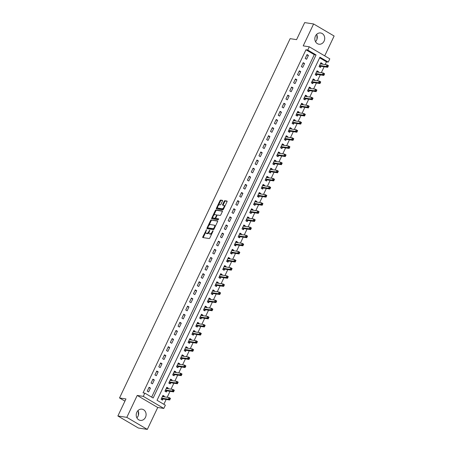 <?xml version="1.0" encoding="UTF-8"?>
<svg xmlns="http://www.w3.org/2000/svg" width="452" height="452" viewBox="0 0 452 452"><rect width="100%" height="100%" fill="white"/><g stroke="black" fill="none" stroke-linecap="round" stroke-linejoin="round"><path stroke-width="0.68" d="M206.474 229.701L202.801 236.876A0.718 0.333 -59.6 0 0 202.79 237.549A0.718 0.333 -59.6 0 0 202.846 237.571L209.169 238.537A0.718 0.333 -59.6 0 0 209.818 237.95L213.033 231.181L212.999 230.695L212.129 231.983A2.288 1.073 -59.6 0 1 210.039 233.848L209.508 233.769A2.288 1.073 -59.6 0 1 209.321 233.701A2.288 1.073 -59.6 0 1 209.355 231.56L209.739 230.198L208.864 231.48A2.288 1.073 -59.6 0 1 206.773 233.351L206.248 233.272A2.288 1.073 -59.6 0 1 206.055 233.204A2.288 1.073 -59.6 0 1 206.089 231.057L206.474 229.701M316.62 34.392A5.678 4.932 -81.3 0 1 316.671 39.996A5.678 4.932 -81.3 0 1 315.507 41.652M315.456 36.053A5.678 4.932 98.7 0 0 318.926 44.206A5.678 4.932 98.7 0 0 324.107 41.132A5.678 4.932 98.7 0 0 320.643 32.973A5.678 4.932 98.7 0 0 315.456 36.053M136.883 417.834A5.678 4.932 98.7 0 0 138.046 416.179A5.678 4.932 98.7 0 0 137.996 410.58M136.832 412.235A5.678 4.932 98.7 0 0 140.301 420.388A5.678 4.932 98.7 0 0 145.482 417.315A5.678 4.932 98.7 0 0 142.018 409.162A5.678 4.932 98.7 0 0 136.832 412.235M222.474 201.033A0.718 0.333 -59.6 0 0 222.486 200.36A0.718 0.333 -59.6 0 0 222.429 200.343L220.655 200.072A0.718 0.333 -59.6 0 0 220 200.654L216.429 208.174A0.718 0.333 -59.6 0 0 216.418 208.841A0.718 0.333 -59.6 0 0 216.48 208.864L222.796 209.83A0.718 0.333 -59.6 0 0 223.452 209.248L227.023 201.728A0.718 0.333 -59.6 0 0 227.034 201.055A0.718 0.333 -59.6 0 0 226.972 201.038L224.83 200.711A0.718 0.333 -59.6 0 0 224.181 201.293L222.65 204.513A0.718 0.333 -59.6 0 0 222.638 205.18A0.718 0.333 -59.6 0 0 222.7 205.202L223.763 205.366A1.91 0.898 -59.6 0 1 223.921 205.417A1.91 0.898 -59.6 0 1 223.813 207.366A1.91 0.898 -59.6 0 1 222.141 208.773L217.983 208.135A1.91 0.898 -59.6 0 1 217.824 208.084A1.91 0.898 -59.6 0 1 217.932 206.135A1.91 0.898 -59.6 0 1 219.599 204.728L220.293 204.835A0.718 0.333 -59.6 0 0 220.949 204.247L222.474 201.033M307.744 50.048L309.287 46.805L329.802 58.85L328.259 62.099L319.943 57.212L157.036 400.291L165.359 405.173L163.816 408.422L143.301 396.37L144.838 393.127L153.155 398.009L316.061 54.935L307.744 50.048L305.959 49.776L143.052 392.856L144.838 393.127M117.876 415.987L126.814 417.354L147.329 429.4L138.391 428.033L117.876 415.987L125.967 398.946L119.526 397.963L290.139 38.657L296.574 39.64L304.671 22.6L313.609 23.967L303.207 45.872L309.287 46.805M147.329 429.4L157.737 407.489L137.216 395.443L126.814 417.354M137.216 395.443L143.301 396.37M211.242 219.887A0.718 0.333 -59.6 0 0 210.592 220.469L207.022 227.989A0.718 0.333 -59.6 0 0 207.01 228.661A0.718 0.333 -59.6 0 0 207.067 228.678L213.389 229.644A0.718 0.333 -59.6 0 0 214.039 229.062L217.61 221.542A0.718 0.333 -59.6 0 0 217.621 220.875A0.718 0.333 -59.6 0 0 217.565 220.853L211.802 220.214A0.718 0.333 -59.6 0 0 211.146 220.796L208.965 225.39M211.728 218.079L215.293 210.564A0.718 0.333 -59.6 0 1 215.949 209.977L222.265 210.943A0.718 0.333 -59.6 0 1 222.327 210.965A0.718 0.333 -59.6 0 1 222.316 211.638L220.791 214.853A0.718 0.333 -59.6 0 1 220.135 215.434L217.57 215.045A0.718 0.333 -59.6 0 0 216.92 215.627L215.903 217.762A0.718 0.333 -59.6 0 0 215.892 218.435A0.718 0.333 -59.6 0 0 215.954 218.452L218.661 218.875L218.197 219.751L211.773 218.774A0.718 0.333 -59.6 0 1 211.717 218.751A0.718 0.333 -59.6 0 1 211.728 218.079L212.282 218.406L212.875 217.152M324.705 55.856L334.124 36.013L313.609 23.967M151.657 397.133L314.276 54.658L305.959 49.776M148.612 391.969L150.459 388.076L149.075 387.262L147.228 391.155L148.612 391.969M152.465 383.855L154.313 379.957L152.929 379.143L151.081 383.042L152.465 383.855M156.319 375.742L158.166 371.843L156.782 371.03L154.934 374.928L156.319 375.742M160.172 367.623L162.019 363.73L160.635 362.916L158.788 366.809L160.172 367.623M164.025 359.509L165.873 355.617L164.488 354.803L162.641 358.696L164.025 359.509M167.878 351.396L169.726 347.503L168.342 346.69L166.494 350.582L167.878 351.396M171.732 343.283L173.579 339.39L172.195 338.571L170.342 342.469L171.732 343.283M175.585 335.169L177.433 331.271L176.048 330.457L174.195 334.356L175.585 335.169M179.438 327.056L181.286 323.157L179.902 322.344L178.048 326.237L179.438 327.056M183.292 318.937L185.139 315.044L183.755 314.23L181.902 318.123L183.292 318.937M187.145 310.823L188.992 306.931L187.608 306.117L185.755 310.01L187.145 310.823M190.998 302.71L192.846 298.817L191.462 298.004L189.608 301.896L190.998 302.71M194.852 294.597L196.699 290.698L195.309 289.885L193.462 293.783L194.852 294.597M198.699 286.483L200.552 282.585L199.162 281.771L197.315 285.67L198.699 286.483M202.552 278.364L204.406 274.471L203.016 273.658L201.168 277.551L202.552 278.364M206.406 270.251L208.259 266.358L206.869 265.544L205.022 269.437L206.406 270.251M210.259 262.137L212.112 258.245L210.722 257.431L208.875 261.324L210.259 262.137M214.112 254.024L215.966 250.131L214.576 249.318L212.728 253.21L214.112 254.024M217.966 245.911L219.819 242.012L218.429 241.198L216.581 245.097L217.966 245.911M221.819 237.797L223.667 233.899L222.282 233.085L220.435 236.984L221.819 237.797M225.672 229.678L227.52 225.785L226.136 224.972L224.288 228.865L225.672 229.678M229.526 221.565L231.373 217.672L229.989 216.858L228.141 220.751L229.526 221.565M233.379 213.451L235.226 209.558L233.842 208.745L231.995 212.638L233.379 213.451M237.232 205.338L239.08 201.445L237.695 200.626L235.848 204.524L237.232 205.338M241.085 197.225L242.933 193.326L241.549 192.512L239.701 196.411L241.085 197.225M244.939 189.111L246.786 185.213L245.402 184.399L243.549 188.292L244.939 189.111M248.792 180.992L250.64 177.099L249.255 176.286L247.402 180.178L248.792 180.992M252.645 172.879L254.493 168.986L253.109 168.172L251.255 172.065L252.645 172.879M256.499 164.765L258.346 160.872L256.962 160.059L255.109 163.952L256.499 164.765M260.352 156.652L262.2 152.753L260.815 151.94L258.962 155.838L260.352 156.652M264.205 148.538L266.053 144.64L264.669 143.826L262.815 147.725L264.205 148.538M268.059 140.419L269.906 136.527L268.516 135.713L266.669 139.606L268.059 140.419M271.906 132.306L273.759 128.413L272.37 127.6L270.522 131.492L271.906 132.306M275.76 124.193L277.613 120.3L276.223 119.486L274.375 123.379L275.76 124.193M279.613 116.079L281.466 112.186L280.076 111.367L278.229 115.266L279.613 116.079M283.466 107.966L285.319 104.067L283.929 103.254L282.082 107.152L283.466 107.966M287.319 99.852L289.173 95.954L287.783 95.14L285.935 99.033L287.319 99.852M291.173 91.733L293.026 87.841L291.636 87.027L289.788 90.92L291.173 91.733M295.026 83.62L296.874 79.727L295.489 78.914L293.642 82.806L295.026 83.62M298.879 75.507L300.727 71.614L299.343 70.8L297.495 74.693L298.879 75.507M302.733 67.393L304.58 63.495L303.196 62.681L301.348 66.58L302.733 67.393M306.586 59.28L308.433 55.381L307.049 54.568L305.202 58.466L306.586 59.28M163.856 404.291L166.155 399.455M167.195 397.268L170.008 391.336M171.048 389.155L173.862 383.223M174.896 381.042L177.715 375.109M178.749 372.923L181.568 366.996M182.602 364.809L185.422 358.882M186.456 356.696L189.275 350.763M190.309 348.582L193.128 342.65M194.162 340.469L196.982 334.536M198.016 332.356L200.835 326.423M201.869 324.237L204.688 318.31M205.722 316.123L208.536 310.196M209.575 308.01L212.389 302.077M213.429 299.896L216.242 293.964M217.282 291.783L220.096 285.85M221.135 283.664L223.949 277.737M224.989 275.55L227.802 269.624M228.842 267.437L231.656 261.51M232.695 259.324L235.509 253.391M236.549 251.21L239.362 245.278M240.402 243.097L243.216 237.164M244.255 234.978L247.069 229.051M248.108 226.864L250.922 220.938M251.956 218.751L254.775 212.819M255.809 210.638L258.629 204.705M259.663 202.524L262.482 196.592M263.516 194.405L266.335 188.478M267.369 186.292L270.189 180.365M271.223 178.178L274.042 172.252M275.076 170.065L277.895 164.132M278.929 161.952L281.743 156.019M282.782 153.838L285.596 147.906M286.636 145.719L289.449 139.792M290.489 137.606L293.303 131.679M294.342 129.492L297.156 123.565M298.196 121.379L301.009 115.446M302.049 113.266L304.863 107.333M305.902 105.152L308.716 99.22M309.756 97.033L312.569 91.106M313.609 88.92L316.423 82.993M317.462 80.806L320.276 74.874M321.315 72.693L324.129 66.76M325.163 64.579L326.474 61.822L319.654 57.822M164.053 396.788L164.325 396.212L162.94 395.398L161.087 399.297L162.477 400.11L162.974 399.054M167.907 388.675L168.178 388.098L166.794 387.285L164.94 391.178L166.33 391.997L166.828 390.94M171.76 380.561L172.031 379.985L170.647 379.171L168.794 383.064L170.184 383.878L170.681 382.821M175.613 372.442L175.885 371.872L174.5 371.058L172.647 374.951L174.037 375.765L174.534 374.708M179.467 364.329L179.738 363.758L178.348 362.945L176.5 366.838L177.89 367.651L178.387 366.595M183.32 356.216L183.591 355.639L182.201 354.826L180.354 358.724L181.738 359.538L182.241 358.481M187.168 348.102L187.444 347.526L186.054 346.712L184.207 350.611L185.591 351.424L186.094 350.368M191.021 339.989L191.298 339.412L189.908 338.599L188.06 342.492L189.444 343.305L189.947 342.254M194.874 331.875L195.151 331.299L193.761 330.485L191.914 334.378L193.298 335.192L193.801 334.135M198.727 323.756L199.004 323.186L197.614 322.372L195.767 326.265L197.151 327.078L197.654 326.022M202.581 315.643L202.858 315.072L201.468 314.253L199.62 318.151L201.004 318.965L201.507 317.909M206.434 307.529L206.705 306.953L205.321 306.14L203.473 310.038L204.858 310.852L205.361 309.795M210.287 299.416L210.559 298.84L209.174 298.026L207.327 301.919L208.711 302.738L209.214 301.682M214.141 291.303L214.412 290.726L213.028 289.913L211.18 293.806L212.564 294.619L213.067 293.563M217.994 283.189L218.265 282.613L216.881 281.799L215.033 285.692L216.418 286.506L216.92 285.449M221.847 275.07L222.118 274.5L220.734 273.686L218.887 277.579L220.271 278.392L220.774 277.336M225.701 266.957L225.972 266.381L224.587 265.567L222.74 269.465L224.124 270.279L224.627 269.222M229.554 258.843L229.825 258.267L228.441 257.454L226.588 261.352L227.977 262.166L228.48 261.109M233.407 250.73L233.678 250.154L232.294 249.34L230.441 253.233L231.831 254.047L232.334 252.996M237.26 242.617L237.532 242.04L236.147 241.227L234.294 245.12L235.684 245.933L236.181 244.877M241.114 234.498L241.385 233.927L240.001 233.113L238.147 237.006L239.537 237.82L240.035 236.763M244.967 226.384L245.238 225.814L243.854 225L242.001 228.893L243.391 229.706L243.888 228.65M248.82 218.271L249.092 217.694L247.707 216.881L245.854 220.779L247.244 221.593L247.741 220.536M252.674 210.157L252.945 209.581L251.555 208.767L249.707 212.666L251.097 213.48L251.594 212.423M256.527 202.044L256.798 201.468L255.408 200.654L253.561 204.547L254.945 205.361L255.448 204.31M260.375 193.931L260.651 193.354L259.262 192.541L257.414 196.434L258.798 197.247L259.301 196.191M264.228 185.812L264.505 185.241L263.115 184.427L261.267 188.32L262.652 189.134L263.154 188.077M268.081 177.698L268.358 177.127L266.968 176.308L265.121 180.207L266.505 181.02L267.008 179.964M271.934 169.585L272.211 169.008L270.821 168.195L268.974 172.093L270.358 172.907L270.861 171.85M275.788 161.471L276.065 160.895L274.675 160.081L272.827 163.974L274.211 164.794L274.714 163.737M279.641 153.358L279.912 152.782L278.528 151.968L276.68 155.861L278.065 156.674L278.568 155.618M283.494 145.239L283.766 144.668L282.381 143.855L280.534 147.747L281.918 148.561L282.421 147.505M287.348 137.125L287.619 136.555L286.235 135.741L284.387 139.634L285.771 140.448L286.274 139.391M291.201 129.012L291.472 128.436L290.088 127.622L288.24 131.521L289.625 132.334L290.127 131.278M295.054 120.899L295.325 120.322L293.941 119.509L292.094 123.407L293.478 124.221L293.981 123.164M298.908 112.785L299.179 112.209L297.795 111.395L295.947 115.288L297.331 116.102L297.834 115.051M302.761 104.672L303.032 104.096L301.648 103.282L299.795 107.175L301.185 107.988L301.687 106.932M306.614 96.553L306.885 95.982L305.501 95.169L303.648 99.061L305.038 99.875L305.541 98.819M310.467 88.439L310.739 87.869L309.354 87.05L307.501 90.948L308.891 91.762L309.388 90.705M314.321 80.326L314.592 79.75L313.208 78.936L311.355 82.835L312.744 83.648L313.242 82.592M318.174 72.213L318.445 71.636L317.061 70.823L315.208 74.716L316.598 75.535L317.095 74.478M322.027 64.099L322.299 63.523L320.914 62.709L319.061 66.602L320.451 67.416L320.948 66.359M119.526 397.963L124.927 401.133M326.474 61.822L328.259 62.099M157.737 407.489L163.816 408.422M314.276 54.658L316.061 54.935M164.325 396.212L162.675 395.963M168.178 388.098L166.522 387.844M172.031 379.985L170.376 379.731M175.885 371.872L174.229 371.617M179.738 363.758L178.082 363.504M183.591 355.639L181.936 355.391M187.444 347.526L185.789 347.277M191.298 339.412L189.642 339.158M195.151 331.299L193.496 331.045M199.004 323.186L197.349 322.931M202.858 315.072L201.202 314.818M206.705 306.953L205.055 306.705M210.559 298.84L208.909 298.586M214.412 290.726L212.762 290.472M218.265 282.613L216.615 282.359M222.118 274.5L220.469 274.245M225.972 266.381L224.322 266.132M229.825 258.267L228.175 258.019M233.678 250.154L232.029 249.899M237.532 242.04L235.882 241.786M241.385 233.927L239.729 233.673M245.238 225.814L243.583 225.559M249.092 217.694L247.436 217.446M252.945 209.581L251.289 209.332M256.798 201.468L255.143 201.213M260.651 193.354L258.996 193.1M264.505 185.241L262.849 184.987M268.358 177.127L266.703 176.873M272.211 169.008L270.556 168.76M276.065 160.895L274.409 160.641M279.912 152.782L278.262 152.527M283.766 144.668L282.116 144.414M287.619 136.555L285.969 136.301M291.472 128.436L289.822 128.187M295.325 120.322L293.676 120.074M299.179 112.209L297.529 111.955M303.032 104.096L301.382 103.841M306.885 95.982L305.236 95.728M310.739 87.869L309.089 87.615M314.592 79.75L312.937 79.501M318.445 71.636L316.79 71.388M322.299 63.523L320.643 63.269M150.459 388.076L148.81 387.822M154.313 379.957L152.663 379.708M158.166 371.843L156.516 371.595M162.019 363.73L160.37 363.476M165.873 355.617L164.223 355.362M169.726 347.503L168.076 347.249M173.579 339.39L171.929 339.136M177.433 331.271L175.783 331.022M181.286 323.157L179.636 322.903M185.139 315.044L183.484 314.79M188.992 306.931L187.337 306.676M192.846 298.817L191.19 298.563M196.699 290.698L195.044 290.45M200.552 282.585L198.897 282.336M204.406 274.471L202.75 274.217M208.259 266.358L206.604 266.104M212.112 258.245L210.457 257.99M215.966 250.131L214.31 249.877M219.819 242.012L218.163 241.763M223.667 233.899L222.017 233.65M227.52 225.785L225.87 225.531M231.373 217.672L229.723 217.418M235.226 209.558L233.577 209.304M239.08 201.445L237.43 201.191M242.933 193.326L241.283 193.077M246.786 185.213L245.137 184.958M250.64 177.099L248.99 176.845M254.493 168.986L252.843 168.732M258.346 160.872L256.691 160.618M262.2 152.753L260.544 152.505M266.053 144.64L264.397 144.391M269.906 136.527L268.251 136.272M273.759 128.413L272.104 128.159M277.613 120.3L275.957 120.046M281.466 112.186L279.811 111.932M285.319 104.067L283.664 103.819M289.173 95.954L287.517 95.7M293.026 87.841L291.37 87.586M296.874 79.727L295.224 79.473M300.727 71.614L299.077 71.359M304.58 63.495L302.93 63.246M308.433 55.381L306.784 55.133M138.312 411.314L138.374 415.343M316.937 35.132L316.999 39.154M206.055 233.204L206.609 233.531A2.288 1.073 -59.6 0 0 206.801 233.594L206.248 233.272M209.044 232.458A2.288 1.073 -59.6 0 1 207.327 233.678L206.801 233.594M209.321 233.701L209.875 234.029A2.288 1.073 -59.6 0 0 210.067 234.096L209.508 233.769M211.999 233.362A2.288 1.073 -59.6 0 1 210.592 234.176L210.067 234.096M205.75 232.164L203.355 237.204A0.718 0.333 -59.6 0 0 203.242 237.628M217.723 221.118L211.802 220.214M207.813 227.814L207.575 228.316A0.718 0.333 -59.6 0 0 207.462 228.74M207.847 227.362L207.88 227.848L213.423 228.695L214.321 227.362A2.288 1.073 -59.6 0 0 214.355 225.22A2.288 1.073 -59.6 0 0 214.169 225.152L210.378 224.571A2.288 1.073 -59.6 0 0 208.282 226.441L207.847 227.362M208.361 228.13L207.88 227.848M214.067 229.011L208.434 228.175M215.22 226.582A2.288 1.073 -59.6 0 0 214.909 225.542L214.355 225.22M213.756 215.293L215.853 210.886L215.293 210.564M222.429 211.208L216.502 210.304A0.718 0.333 -59.6 0 0 215.853 210.886M216.401 218.717A0.718 0.333 -59.6 0 0 216.451 218.757A0.718 0.333 -59.6 0 0 216.508 218.779L218.728 219.118M214.915 214.638A1.91 0.898 -59.6 0 0 213.242 216.045A1.91 0.898 -59.6 0 0 213.135 217.994A1.91 0.898 -59.6 0 0 213.293 218.05L214.762 218.271A0.718 0.333 -59.6 0 0 215.412 217.689L216.429 215.553A0.718 0.333 -59.6 0 0 216.44 214.881A0.718 0.333 -59.6 0 0 216.378 214.864L214.915 214.638M213.564 218.209A1.91 0.898 -59.6 0 0 213.689 218.316A1.91 0.898 -59.6 0 0 213.847 218.372L213.293 218.05M215.802 218.288A0.718 0.333 -59.6 0 1 215.316 218.598L213.847 218.372M217.084 215.355A0.718 0.333 -59.6 0 0 216.994 215.208A0.718 0.333 -59.6 0 0 216.932 215.186L216.485 214.926M212.282 218.406A0.718 0.333 -59.6 0 0 212.169 218.83M218.254 208.293A1.91 0.898 -59.6 0 0 218.378 208.406A1.91 0.898 -59.6 0 0 218.536 208.462L217.983 208.135M223.813 208.491A1.91 0.898 -59.6 0 1 222.695 209.095L218.536 208.462M224.74 206.536A1.91 0.898 -59.6 0 0 224.474 205.745L223.921 205.417M227.136 201.304L225.384 201.033A0.718 0.333 -59.6 0 0 224.734 201.62L223.203 204.835A0.718 0.333 -59.6 0 0 223.09 205.259M217.559 207.293L216.983 208.496A0.718 0.333 -59.6 0 0 216.87 208.926M222.587 200.609L221.209 200.394A0.718 0.333 -59.6 0 0 220.553 200.982L218.485 205.338M162.624 396.065L163.392 396.686M169.737 398.359L169.427 399.009L169.98 399.336L170.291 398.687L169.088 397.557L170.472 398.37L169.703 399.997L168.319 399.178L169.088 397.557L162.579 396.562A0.729 0.345 120.4 0 1 162.517 396.54A0.729 0.345 120.4 0 1 162.466 396.494L162.437 396.455M161.647 399.624L163.036 399.026A0.729 0.345 120.4 0 1 163.195 398.997L169.703 399.997L169.98 399.336M161.59 398.24L161.652 398.212A0.729 0.345 120.4 0 1 161.805 398.184L168.319 399.178L169.427 399.009M170.472 398.37L170.291 398.687M166.477 387.952L167.246 388.573M173.591 390.245L173.28 390.895L173.834 391.223L174.144 390.573L172.941 389.443L174.325 390.257L173.557 391.878L172.167 391.065L172.941 389.443L166.432 388.449A0.729 0.345 120.4 0 1 166.37 388.426A0.729 0.345 120.4 0 1 166.319 388.381L166.291 388.341M165.5 391.511L166.89 390.912A0.729 0.345 120.4 0 1 167.048 390.884L173.557 391.878L173.834 391.223M165.443 390.127L165.505 390.099A0.729 0.345 120.4 0 1 165.658 390.07L172.167 391.065L173.28 390.895M174.325 390.257L174.144 390.573M170.331 379.838L171.099 380.46M177.444 382.132L177.133 382.782L177.687 383.104L177.998 382.454L176.794 381.33L178.178 382.143L177.41 383.765L176.02 382.951L176.794 381.33L170.285 380.335A0.729 0.345 120.4 0 1 170.223 380.313A0.729 0.345 120.4 0 1 170.172 380.268L170.144 380.228M169.353 383.392L170.743 382.799A0.729 0.345 120.4 0 1 170.901 382.771L177.41 383.765L177.687 383.104M169.297 382.008L169.359 381.985A0.729 0.345 120.4 0 1 169.511 381.957L176.02 382.951L177.133 382.782M178.178 382.143L177.998 382.454M174.184 371.719L174.952 372.346M181.297 374.019L180.986 374.668L181.54 374.99L181.851 374.341L180.647 373.216L182.032 374.03L181.263 375.652L179.873 374.838L180.647 373.216L174.139 372.222A0.729 0.345 120.4 0 1 174.077 372.199A0.729 0.345 120.4 0 1 174.026 372.154L173.997 372.115M173.206 375.279L174.596 374.685A0.729 0.345 120.4 0 1 174.754 374.657L181.263 375.652L181.54 374.99M173.15 373.894L173.212 373.872A0.729 0.345 120.4 0 1 173.365 373.844L179.873 374.838L180.986 374.668M182.032 374.03L181.851 374.341M178.037 363.606L178.806 364.227M185.15 365.9L184.84 366.549L185.393 366.877L185.704 366.227L184.501 365.097L185.885 365.917L185.117 367.538L183.727 366.725L184.501 365.097L177.992 364.103A0.729 0.345 120.4 0 1 177.93 364.086A0.729 0.345 120.4 0 1 177.879 364.041L177.851 363.996M177.06 367.165L178.45 366.566A0.729 0.345 120.4 0 1 178.608 366.544L185.117 367.538L185.393 366.877M177.003 365.781L177.065 365.753A0.729 0.345 120.4 0 1 177.218 365.73L183.727 366.725L184.84 366.549M185.885 365.917L185.704 366.227M181.89 355.492L182.659 356.114M189.004 357.786L188.693 358.436L189.247 358.764L189.557 358.114L188.354 356.984L189.738 357.798L188.97 359.425L187.58 358.611L188.354 356.984L181.845 355.99A0.729 0.345 120.4 0 1 181.783 355.973A0.729 0.345 120.4 0 1 181.732 355.922L181.704 355.882M180.913 359.052L182.303 358.453A0.729 0.345 120.4 0 1 182.461 358.43L188.97 359.425L189.247 358.764M180.856 357.668L180.919 357.639A0.729 0.345 120.4 0 1 181.071 357.617L187.58 358.611L188.693 358.436M189.738 357.798L189.557 358.114M185.744 347.379L186.512 348M192.857 349.673L192.546 350.323L193.1 350.65L193.411 350.001L192.207 348.871L193.592 349.684L192.823 351.306L191.433 350.492L192.207 348.871L185.699 347.876A0.729 0.345 120.4 0 1 185.636 347.854A0.729 0.345 120.4 0 1 185.586 347.808L185.557 347.769M184.766 350.938L186.156 350.34A0.729 0.345 120.4 0 1 186.314 350.311L192.823 351.306L193.1 350.65M184.71 349.554L184.772 349.526A0.729 0.345 120.4 0 1 184.924 349.498L191.433 350.492L192.546 350.323M193.592 349.684L193.411 350.001M189.591 339.266L190.365 339.887M196.71 341.559L196.4 342.209L196.953 342.531L197.264 341.887L196.061 340.757L197.445 341.571L196.677 343.192L195.287 342.379L196.061 340.757L189.552 339.763A0.729 0.345 120.4 0 1 189.49 339.74A0.729 0.345 120.4 0 1 189.439 339.695L189.411 339.655M188.62 342.819L190.009 342.226A0.729 0.345 120.4 0 1 190.162 342.198L196.677 343.192L196.953 342.531M188.563 341.435L188.625 341.413A0.729 0.345 120.4 0 1 188.778 341.384L195.287 342.379L196.4 342.209M197.445 341.571L197.264 341.887M193.445 331.147L194.219 331.774M200.558 333.446L200.253 334.096L200.807 334.418L201.117 333.768L199.914 332.644L201.298 333.457L200.524 335.079L199.14 334.265L199.914 332.644L193.399 331.649A0.729 0.345 120.4 0 1 193.343 331.627A0.729 0.345 120.4 0 1 193.292 331.582L193.264 331.542M192.473 334.706L193.863 334.113A0.729 0.345 120.4 0 1 194.015 334.084L200.524 335.079L200.807 334.418M192.416 333.322L192.473 333.299A0.729 0.345 120.4 0 1 192.631 333.271L199.14 334.265L200.253 334.096M201.298 333.457L201.117 333.768M197.298 323.033L198.072 323.66M204.411 325.333L204.106 325.977L204.66 326.304L204.971 325.655L203.762 324.53L205.151 325.344L204.377 326.966L202.993 326.152L203.762 324.53L197.253 323.536A0.729 0.345 120.4 0 1 197.196 323.513A0.729 0.345 120.4 0 1 197.145 323.468L197.112 323.429M196.326 326.593L197.716 325.999A0.729 0.345 120.4 0 1 197.869 325.971L204.377 326.966L204.66 326.304M196.27 325.208L196.326 325.18A0.729 0.345 120.4 0 1 196.484 325.157L202.993 326.152L204.106 325.977M205.151 325.344L204.971 325.655M201.151 314.92L201.925 315.541M208.265 317.214L207.96 317.863L208.513 318.191L208.824 317.541L207.615 316.411L209.005 317.225L208.231 318.852L206.846 318.038L207.615 316.411L201.106 315.417A0.729 0.345 120.4 0 1 201.05 315.4A0.729 0.345 120.4 0 1 200.999 315.349L200.965 315.31M200.179 318.479L201.569 317.88A0.729 0.345 120.4 0 1 201.722 317.858L208.231 318.852L208.513 318.191M200.123 317.095L200.179 317.067A0.729 0.345 120.4 0 1 200.338 317.044L206.846 318.038L207.96 317.863M209.005 317.225L208.824 317.541M205.005 306.806L205.779 307.428M212.118 309.1L211.813 309.75L212.367 310.078L212.672 309.428L211.468 308.298L212.858 309.111L212.084 310.739L210.7 309.919L211.468 308.298L204.959 307.303A0.729 0.345 120.4 0 1 204.903 307.281A0.729 0.345 120.4 0 1 204.852 307.236L204.818 307.196M204.033 310.366L205.423 309.767A0.729 0.345 120.4 0 1 205.575 309.744L212.084 310.739L212.367 310.078M203.976 308.982L204.033 308.953A0.729 0.345 120.4 0 1 204.191 308.925L210.7 309.919L211.813 309.75M212.858 309.111L212.672 309.428M208.858 298.693L209.626 299.314M215.971 300.987L215.666 301.637L216.22 301.964L216.525 301.314L215.321 300.184L216.711 300.998L215.937 302.62L214.553 301.806L215.321 300.184L208.813 299.19A0.729 0.345 120.4 0 1 208.756 299.167A0.729 0.345 120.4 0 1 208.705 299.122L208.671 299.083M207.886 302.252L209.276 301.653A0.729 0.345 120.4 0 1 209.429 301.625L215.937 302.62L216.22 301.964M207.824 300.868L207.886 300.84A0.729 0.345 120.4 0 1 208.044 300.812L214.553 301.806L215.666 301.637M216.711 300.998L216.525 301.314M212.711 290.579L213.48 291.201M219.825 292.873L219.519 293.523L220.073 293.845L220.378 293.195L219.175 292.071L220.565 292.885L219.791 294.506L218.406 293.693L219.175 292.071L212.666 291.077A0.729 0.345 120.4 0 1 212.604 291.054A0.729 0.345 120.4 0 1 212.559 291.009L212.525 290.969M211.739 294.133L213.129 293.54A0.729 0.345 120.4 0 1 213.282 293.512L219.791 294.506L220.073 293.845M211.677 292.749L211.739 292.726A0.729 0.345 120.4 0 1 211.898 292.698L218.406 293.693L219.519 293.523M220.565 292.885L220.378 293.195M216.564 282.46L217.333 283.088M223.678 284.76L223.373 285.41L223.926 285.732L224.232 285.082L223.028 283.958L224.418 284.771L223.644 286.393L222.26 285.579L223.028 283.958L216.519 282.963A0.729 0.345 120.4 0 1 216.457 282.941A0.729 0.345 120.4 0 1 216.406 282.895L216.378 282.856M215.587 286.02L216.983 285.427A0.729 0.345 120.4 0 1 217.135 285.398L223.644 286.393L223.926 285.732M215.531 284.636L215.593 284.613A0.729 0.345 120.4 0 1 215.751 284.585L222.26 285.579L223.373 285.41M224.418 284.771L224.232 285.082M220.418 274.347L221.186 274.974M227.531 276.641L227.226 277.291L227.78 277.618L228.085 276.969L226.881 275.844L228.271 276.658L227.497 278.279L226.113 277.466L226.881 275.844L220.373 274.844A0.729 0.345 120.4 0 1 220.31 274.827A0.729 0.345 120.4 0 1 220.26 274.782L220.231 274.737M219.44 277.907L220.83 277.308A0.729 0.345 120.4 0 1 220.988 277.285L227.497 278.279L227.78 277.618M219.384 276.522L219.446 276.494A0.729 0.345 120.4 0 1 219.604 276.471L226.113 277.466L227.226 277.291M228.271 276.658L228.085 276.969M224.271 266.234L225.039 266.855M231.384 268.528L231.079 269.177L231.633 269.505L231.938 268.855L230.735 267.725L232.119 268.539L231.351 270.166L229.966 269.352L230.735 267.725L224.226 266.731A0.729 0.345 120.4 0 1 224.164 266.714A0.729 0.345 120.4 0 1 224.113 266.663L224.085 266.623M223.294 269.793L224.684 269.194A0.729 0.345 120.4 0 1 224.842 269.172L231.351 270.166L231.633 269.505M223.237 268.409L223.299 268.381A0.729 0.345 120.4 0 1 223.457 268.358L229.966 269.352L231.079 269.177M232.119 268.539L231.938 268.855M228.124 258.12L228.893 258.742M235.238 260.414L234.927 261.064L235.486 261.392L235.791 260.742L234.588 259.612L235.972 260.425L235.204 262.047L233.82 261.233L234.588 259.612L228.079 258.617A0.729 0.345 120.4 0 1 228.017 258.595A0.729 0.345 120.4 0 1 227.966 258.55L227.938 258.51M227.147 261.68L228.537 261.081A0.729 0.345 120.4 0 1 228.695 261.053L235.204 262.047L235.486 261.392M227.09 260.295L227.153 260.267A0.729 0.345 120.4 0 1 227.311 260.239L233.82 261.233L234.927 261.064M235.972 260.425L235.791 260.742M231.978 250.007L232.746 250.628M239.091 252.301L238.78 252.95L239.34 253.273L239.645 252.628L238.441 251.498L239.826 252.312L239.057 253.934L237.673 253.12L238.441 251.498L231.932 250.504A0.729 0.345 120.4 0 1 231.87 250.481A0.729 0.345 120.4 0 1 231.819 250.436L231.791 250.397M231 253.561L232.39 252.967A0.729 0.345 120.4 0 1 232.548 252.939L239.057 253.934L239.34 253.273M230.944 252.182L231.006 252.154A0.729 0.345 120.4 0 1 231.164 252.126L237.673 253.12L238.78 252.95M239.826 252.312L239.645 252.628M235.831 241.893L236.599 242.515M242.944 244.187L242.634 244.837L243.193 245.159L243.498 244.509L242.295 243.385L243.679 244.199L242.91 245.82L241.526 245.007L242.295 243.385L235.786 242.391A0.729 0.345 120.4 0 1 235.724 242.368A0.729 0.345 120.4 0 1 235.673 242.323L235.645 242.283M234.854 245.447L236.243 244.854A0.729 0.345 120.4 0 1 236.402 244.826L242.91 245.82L243.193 245.159M234.797 244.063L234.859 244.04A0.729 0.345 120.4 0 1 235.012 244.012L241.526 245.007L242.634 244.837M243.679 244.199L243.498 244.509M239.684 233.774L240.453 234.402M246.798 236.074L246.487 236.718L247.041 237.046L247.351 236.396L246.148 235.272L247.532 236.085L246.764 237.707L245.374 236.893L246.148 235.272L239.639 234.277A0.729 0.345 120.4 0 1 239.577 234.255A0.729 0.345 120.4 0 1 239.526 234.209L239.498 234.17M238.707 237.334L240.097 236.741A0.729 0.345 120.4 0 1 240.255 236.712L246.764 237.707L247.041 237.046M238.65 235.95L238.712 235.927A0.729 0.345 120.4 0 1 238.865 235.899L245.374 236.893L246.487 236.718M247.532 236.085L247.351 236.396M243.538 225.661L244.306 226.282M250.651 227.955L250.34 228.605L250.894 228.932L251.205 228.283L250.001 227.153L251.385 227.972L250.617 229.593L249.227 228.78L250.001 227.153L243.492 226.158A0.729 0.345 120.4 0 1 243.43 226.141A0.729 0.345 120.4 0 1 243.379 226.096L243.351 226.051M242.56 229.22L243.95 228.622A0.729 0.345 120.4 0 1 244.108 228.599L250.617 229.593L250.894 228.932M242.504 227.836L242.566 227.808A0.729 0.345 120.4 0 1 242.718 227.785L249.227 228.78L250.34 228.605M251.385 227.972L251.205 228.283M247.391 217.548L248.159 218.169M254.504 219.841L254.193 220.491L254.747 220.819L255.058 220.169L253.854 219.039L255.239 219.853L254.47 221.48L253.08 220.666L253.854 219.039L247.346 218.045A0.729 0.345 120.4 0 1 247.284 218.028A0.729 0.345 120.4 0 1 247.233 217.977L247.204 217.937M246.413 221.107L247.803 220.508A0.729 0.345 120.4 0 1 247.962 220.486L254.47 221.48L254.747 220.819M246.357 219.723L246.419 219.695A0.729 0.345 120.4 0 1 246.572 219.666L253.08 220.666L254.193 220.491M255.239 219.853L255.058 220.169M251.244 209.434L252.013 210.056M258.358 211.728L258.047 212.378L258.6 212.706L258.911 212.056L257.708 210.926L259.092 211.739L258.324 213.361L256.934 212.547L257.708 210.926L251.199 209.931A0.729 0.345 120.4 0 1 251.137 209.909A0.729 0.345 120.4 0 1 251.086 209.864L251.058 209.824M250.267 212.994L251.657 212.395A0.729 0.345 120.4 0 1 251.815 212.367L258.324 213.361L258.6 212.706M250.21 211.609L250.272 211.581A0.729 0.345 120.4 0 1 250.425 211.553L256.934 212.547L258.047 212.378M259.092 211.739L258.911 212.056M255.097 201.321L255.866 201.942M262.211 203.615L261.9 204.264L262.454 204.587L262.765 203.942L261.561 202.812L262.945 203.626L262.177 205.248L260.787 204.434L261.561 202.812L255.052 201.818A0.729 0.345 120.4 0 1 254.99 201.795A0.729 0.345 120.4 0 1 254.939 201.75L254.911 201.711M254.12 204.875L255.51 204.281A0.729 0.345 120.4 0 1 255.668 204.253L262.177 205.248L262.454 204.587M254.064 203.49L254.126 203.468A0.729 0.345 120.4 0 1 254.278 203.44L260.787 204.434L261.9 204.264M262.945 203.626L262.765 203.942M258.951 193.202L259.719 193.829M266.064 195.501L265.753 196.151L266.307 196.473L266.618 195.823L265.414 194.699L266.799 195.513L266.03 197.134L264.64 196.321L265.414 194.699L258.906 193.705A0.729 0.345 120.4 0 1 258.843 193.682A0.729 0.345 120.4 0 1 258.793 193.637L258.764 193.597M257.973 196.761L259.363 196.168A0.729 0.345 120.4 0 1 259.521 196.14L266.03 197.134L266.307 196.473M257.917 195.377L257.979 195.354A0.729 0.345 120.4 0 1 258.132 195.326L264.64 196.321L265.753 196.151M266.799 195.513L266.618 195.823M262.798 185.088L263.572 185.715M269.917 187.388L269.607 188.032L270.16 188.36L270.471 187.71L269.268 186.586L270.652 187.399L269.884 189.021L268.494 188.207L269.268 186.586L262.759 185.591A0.729 0.345 120.4 0 1 262.697 185.569A0.729 0.345 120.4 0 1 262.646 185.523L262.618 185.484M261.827 188.648L263.217 188.055A0.729 0.345 120.4 0 1 263.369 188.026L269.884 189.021L270.16 188.36M261.77 187.264L261.832 187.235A0.729 0.345 120.4 0 1 261.985 187.213L268.494 188.207L269.607 188.032M270.652 187.399L270.471 187.71M266.652 176.975L267.426 177.596M273.765 179.269L273.46 179.919L274.014 180.246L274.324 179.597L273.121 178.467L274.505 179.28L273.731 180.907L272.347 180.094L273.121 178.467L266.607 177.472A0.729 0.345 120.4 0 1 266.55 177.455A0.729 0.345 120.4 0 1 266.499 177.404L266.471 177.365M265.68 180.534L267.07 179.936A0.729 0.345 120.4 0 1 267.222 179.913L273.731 180.907L274.014 180.246M265.623 179.15L265.68 179.122A0.729 0.345 120.4 0 1 265.838 179.099L272.347 180.094L273.46 179.919M274.505 179.28L274.324 179.597M270.505 168.862L271.279 169.483M277.618 171.155L277.313 171.805L277.867 172.133L278.178 171.483L276.969 170.353L278.359 171.167L277.584 172.794L276.2 171.975L276.969 170.353L270.46 169.359A0.729 0.345 120.4 0 1 270.403 169.336A0.729 0.345 120.4 0 1 270.352 169.291L270.319 169.251M269.533 172.421L270.923 171.822A0.729 0.345 120.4 0 1 271.076 171.794L277.584 172.794L277.867 172.133M269.477 171.037L269.533 171.009A0.729 0.345 120.4 0 1 269.691 170.98L276.2 171.975L277.313 171.805M278.359 171.167L278.178 171.483M274.358 160.748L275.132 161.37M281.472 163.042L281.167 163.692L281.72 164.019L282.031 163.37L280.822 162.24L282.212 163.053L281.438 164.675L280.054 163.861L280.822 162.24L274.313 161.245A0.729 0.345 120.4 0 1 274.257 161.223A0.729 0.345 120.4 0 1 274.206 161.178L274.172 161.138M273.387 164.308L274.776 163.709A0.729 0.345 120.4 0 1 274.929 163.68L281.438 164.675L281.72 164.019M273.33 162.923L273.387 162.895A0.729 0.345 120.4 0 1 273.545 162.867L280.054 163.861L281.167 163.692M282.212 163.053L282.031 163.37M278.212 152.635L278.986 153.256M285.325 154.929L285.02 155.578L285.574 155.9L285.879 155.251L284.675 154.126L286.065 154.94L285.291 156.561L283.907 155.748L284.675 154.126L278.166 153.132A0.729 0.345 120.4 0 1 278.11 153.109A0.729 0.345 120.4 0 1 278.059 153.064L278.025 153.025M277.24 156.189L278.63 155.595A0.729 0.345 120.4 0 1 278.782 155.567L285.291 156.561L285.574 155.9M277.183 154.804L277.24 154.782A0.729 0.345 120.4 0 1 277.398 154.753L283.907 155.748L285.02 155.578M286.065 154.94L285.879 155.251M282.065 144.516L282.833 145.143M289.178 146.815L288.873 147.465L289.427 147.787L289.732 147.137L288.529 146.013L289.918 146.827L289.144 148.448L287.76 147.635L288.529 146.013L282.02 145.019A0.729 0.345 120.4 0 1 281.963 144.996A0.729 0.345 120.4 0 1 281.912 144.951L281.878 144.911M281.093 148.075L282.483 147.482A0.729 0.345 120.4 0 1 282.636 147.454L289.144 148.448L289.427 147.787M281.031 146.691L281.093 146.668A0.729 0.345 120.4 0 1 281.251 146.64L287.76 147.635L288.873 147.465M289.918 146.827L289.732 147.137M285.918 136.402L286.687 137.024M293.032 138.696L292.726 139.346L293.28 139.674L293.585 139.024L292.382 137.894L293.772 138.713L292.998 140.335L291.613 139.521L292.382 137.894L285.873 136.899A0.729 0.345 120.4 0 1 285.811 136.883A0.729 0.345 120.4 0 1 285.766 136.837L285.732 136.792M284.946 139.962L286.336 139.363A0.729 0.345 120.4 0 1 286.489 139.34L292.998 140.335L293.28 139.674M284.884 138.578L284.946 138.549A0.729 0.345 120.4 0 1 285.105 138.527L291.613 139.521L292.726 139.346M293.772 138.713L293.585 139.024M289.772 128.289L290.54 128.91M296.885 130.583L296.58 131.233L297.133 131.56L297.439 130.91L296.235 129.78L297.625 130.594L296.851 132.221L295.467 131.408L296.235 129.78L289.726 128.786A0.729 0.345 120.4 0 1 289.664 128.769A0.729 0.345 120.4 0 1 289.613 128.718L289.585 128.679M288.8 131.848L290.19 131.249A0.729 0.345 120.4 0 1 290.342 131.227L296.851 132.221L297.133 131.56M288.738 130.464L288.8 130.436A0.729 0.345 120.4 0 1 288.958 130.413L295.467 131.408L296.58 131.233M297.625 130.594L297.439 130.91M293.625 120.175L294.393 120.797M300.738 122.469L300.433 123.119L300.987 123.447L301.292 122.797L300.088 121.667L301.478 122.481L300.704 124.102L299.32 123.289L300.088 121.667L293.58 120.673A0.729 0.345 120.4 0 1 293.517 120.65A0.729 0.345 120.4 0 1 293.467 120.605L293.438 120.565M292.647 123.735L294.037 123.136A0.729 0.345 120.4 0 1 294.195 123.108L300.704 124.102L300.987 123.447M292.591 122.351L292.653 122.322A0.729 0.345 120.4 0 1 292.811 122.294L299.32 123.289L300.433 123.119M301.478 122.481L301.292 122.797M297.478 112.062L298.247 112.684M304.591 114.356L304.286 115.006L304.84 115.328L305.145 114.684L303.942 113.554L305.326 114.367L304.558 115.989L303.173 115.175L303.942 113.554L297.433 112.559A0.729 0.345 120.4 0 1 297.371 112.537A0.729 0.345 120.4 0 1 297.32 112.491L297.292 112.452M296.501 115.616L297.891 115.023A0.729 0.345 120.4 0 1 298.049 114.994L304.558 115.989L304.84 115.328M296.444 114.232L296.506 114.209A0.729 0.345 120.4 0 1 296.665 114.181L303.173 115.175L304.286 115.006M305.326 114.367L305.145 114.684M301.331 103.943L302.1 104.57M308.445 106.243L308.134 106.892L308.693 107.214L308.998 106.565L307.795 105.44L309.179 106.254L308.411 107.875L307.027 107.062L307.795 105.44L301.286 104.446A0.729 0.345 120.4 0 1 301.224 104.423A0.729 0.345 120.4 0 1 301.173 104.378L301.145 104.339M300.354 107.503L301.744 106.909A0.729 0.345 120.4 0 1 301.902 106.881L308.411 107.875L308.693 107.214M300.297 106.118L300.36 106.096A0.729 0.345 120.4 0 1 300.518 106.067L307.027 107.062L308.134 106.892M309.179 106.254L308.998 106.565M305.185 95.83L305.953 96.457M312.298 98.129L311.987 98.773L312.547 99.101L312.852 98.451L311.648 97.327L313.033 98.14L312.264 99.762L310.88 98.948L311.648 97.327L305.14 96.332A0.729 0.345 120.4 0 1 305.077 96.31A0.729 0.345 120.4 0 1 305.027 96.265L304.998 96.225M304.207 99.389L305.597 98.796A0.729 0.345 120.4 0 1 305.755 98.768L312.264 99.762L312.547 99.101M304.151 98.005L304.213 97.977A0.729 0.345 120.4 0 1 304.371 97.954L310.88 98.948L311.987 98.773M313.033 98.14L312.852 98.451M309.038 87.716L309.806 88.338M316.151 90.01L315.841 90.66L316.4 90.988L316.705 90.338L315.502 89.208L316.886 90.021L316.117 91.649L314.733 90.835L315.502 89.208L308.993 88.213A0.729 0.345 120.4 0 1 308.931 88.196A0.729 0.345 120.4 0 1 308.88 88.146L308.852 88.106M308.061 91.276L309.45 90.677A0.729 0.345 120.4 0 1 309.609 90.654L316.117 91.649L316.4 90.988M308.004 89.891L308.066 89.863A0.729 0.345 120.4 0 1 308.219 89.841L314.733 90.835L315.841 90.66M316.886 90.021L316.705 90.338M312.891 79.603L313.66 80.224M320.005 81.897L319.694 82.546L320.248 82.874L320.558 82.224L319.355 81.094L320.739 81.908L319.971 83.535L318.581 82.716L319.355 81.094L312.846 80.1A0.729 0.345 120.4 0 1 312.784 80.077A0.729 0.345 120.4 0 1 312.733 80.032L312.705 79.993M311.914 83.162L313.304 82.563A0.729 0.345 120.4 0 1 313.462 82.541L319.971 83.535L320.248 82.874M311.857 81.778L311.92 81.75A0.729 0.345 120.4 0 1 312.072 81.722L318.581 82.716L319.694 82.546M320.739 81.908L320.558 82.224M316.745 71.489L317.513 72.111M323.858 73.783L323.547 74.433L324.101 74.761L324.412 74.111L323.208 72.981L324.592 73.795L323.824 75.416L322.434 74.603L323.208 72.981L316.699 71.987A0.729 0.345 120.4 0 1 316.637 71.964A0.729 0.345 120.4 0 1 316.586 71.919L316.558 71.879M315.767 75.049L317.157 74.45A0.729 0.345 120.4 0 1 317.315 74.422L323.824 75.416L324.101 74.761M315.711 73.665L315.773 73.636A0.729 0.345 120.4 0 1 315.925 73.608L322.434 74.603L323.547 74.433M324.592 73.795L324.412 74.111M320.598 63.376L321.366 63.998M327.711 65.67L327.401 66.32L327.954 66.642L328.265 65.992L327.062 64.868L328.446 65.681L327.677 67.303L326.287 66.489L327.062 64.868L320.553 63.873A0.729 0.345 120.4 0 1 320.491 63.851A0.729 0.345 120.4 0 1 320.44 63.805L320.411 63.766M319.62 66.93L321.01 66.337A0.729 0.345 120.4 0 1 321.169 66.308L327.677 67.303L327.954 66.642M319.564 65.546L319.626 65.523A0.729 0.345 120.4 0 1 319.779 65.495L326.287 66.489L327.401 66.32M328.446 65.681L328.265 65.992M206.428 230.35L206.016 230.108M212.954 231.351L212.542 231.108M209.694 230.848L209.282 230.605M207.327 233.678L206.773 233.351M209.276 231.729L208.864 231.48M210.592 234.176L210.039 233.848M212.542 232.226L212.129 231.983M203.355 237.204L202.801 236.876M207.575 228.316L207.022 227.989M211.146 220.796L210.592 220.469M213.982 229.023L213.423 228.695M214.293 228.526L213.881 228.288M214.734 227.605L214.321 227.362M216.502 210.304L215.949 209.977M216.508 218.779L215.954 218.452M215.316 218.598L214.762 218.271M215.836 217.937L215.412 217.689M216.841 215.796L216.429 215.553M222.695 209.095L222.141 208.773M223.203 204.835L222.65 204.513M224.734 201.62L224.181 201.293M225.384 201.033L224.83 200.711M216.983 208.496L216.429 208.174M220.553 200.982L220 200.654M221.209 200.394L220.655 200.072M163.036 399.026L161.652 398.212M163.195 398.997L161.805 398.184M166.89 390.912L165.505 390.099M167.048 390.884L165.658 390.07M170.743 382.799L169.359 381.985M170.901 382.771L169.511 381.957M174.596 374.685L173.212 373.872M174.754 374.657L173.365 373.844M178.45 366.566L177.065 365.753M178.608 366.544L177.218 365.73M182.303 358.453L180.919 357.639M182.461 358.43L181.071 357.617M186.156 350.34L184.772 349.526M186.314 350.311L184.924 349.498M190.009 342.226L188.625 341.413M190.162 342.198L188.778 341.384M193.863 334.113L192.473 333.299M194.015 334.084L192.631 333.271M197.716 325.999L196.326 325.18M197.869 325.971L196.484 325.157M201.569 317.88L200.179 317.067M201.722 317.858L200.338 317.044M205.423 309.767L204.033 308.953M205.575 309.744L204.191 308.925M209.276 301.653L207.886 300.84M209.429 301.625L208.044 300.812M213.129 293.54L211.739 292.726M213.282 293.512L211.898 292.698M216.983 285.427L215.593 284.613M217.135 285.398L215.751 284.585M220.83 277.308L219.446 276.494M220.988 277.285L219.604 276.471M224.684 269.194L223.299 268.381M224.842 269.172L223.457 268.358M228.537 261.081L227.153 260.267M228.695 261.053L227.311 260.239M232.39 252.967L231.006 252.154M232.548 252.939L231.164 252.126M236.243 244.854L234.859 244.04M236.402 244.826L235.012 244.012M240.097 236.741L238.712 235.927M240.255 236.712L238.865 235.899M243.95 228.622L242.566 227.808M244.108 228.599L242.718 227.785M247.803 220.508L246.419 219.695M247.962 220.486L246.572 219.666M251.657 212.395L250.272 211.581M251.815 212.367L250.425 211.553M255.51 204.281L254.126 203.468M255.668 204.253L254.278 203.44M259.363 196.168L257.979 195.354M259.521 196.14L258.132 195.326M263.217 188.055L261.832 187.235M263.369 188.026L261.985 187.213M267.07 179.936L265.68 179.122M267.222 179.913L265.838 179.099M270.923 171.822L269.533 171.009M271.076 171.794L269.691 170.98M274.776 163.709L273.387 162.895M274.929 163.68L273.545 162.867M278.63 155.595L277.24 154.782M278.782 155.567L277.398 154.753M282.483 147.482L281.093 146.668M282.636 147.454L281.251 146.64M286.336 139.363L284.946 138.549M286.489 139.34L285.105 138.527M290.19 131.249L288.8 130.436M290.342 131.227L288.958 130.413M294.037 123.136L292.653 122.322M294.195 123.108L292.811 122.294M297.891 115.023L296.506 114.209M298.049 114.994L296.665 114.181M301.744 106.909L300.36 106.096M301.902 106.881L300.518 106.067M305.597 98.796L304.213 97.977M305.755 98.768L304.371 97.954M309.45 90.677L308.066 89.863M309.609 90.654L308.219 89.841M313.304 82.563L311.92 81.75M313.462 82.541L312.072 81.722M317.157 74.45L315.773 73.636M317.315 74.422L315.925 73.608M321.01 66.337L319.626 65.523M321.169 66.308L319.779 65.495M208.389 228.158L207.835 227.831M216.451 218.757L215.892 218.435M213.689 218.316L213.135 217.994M216.994 215.208L216.44 214.881M218.378 208.406L217.824 208.084"/></g></svg>
